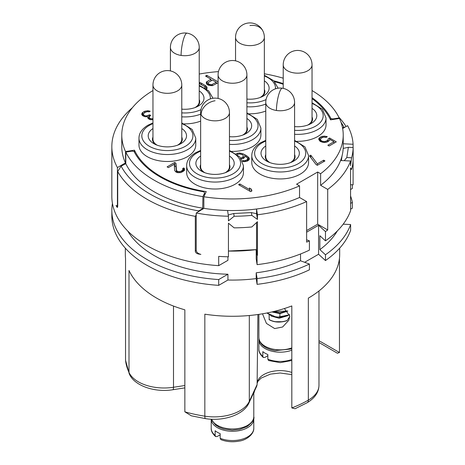 <?xml version="1.0" encoding="UTF-8"?>
<svg xmlns="http://www.w3.org/2000/svg" width="465" height="465" viewBox="0 0 465 465"><rect width="100%" height="100%" fill="white"/><g stroke="black" fill="none" stroke-linecap="round" stroke-linejoin="round"><path stroke-width="0.7" d="M251.408 212.604L256.57 213.691L257.436 219.404L251.827 215.371L251.408 212.604L233.732 213.499L234.151 216.266L228.443 220.869L228.443 216.231L227.577 210.517L228.193 210.488A110.722 63.926 0 0 1 203.844 208.355L196.218 213.046L196.218 250.135C196.329 252.175 197.881 253.594 200.874 254.402A120.662 69.663 180 0 1 198.381 253.995C196.416 253.442 195.393 252.489 195.312 251.129L195.312 216.359L196.218 214.906M202.723 209.297L202.723 208.605L198.712 210.918L198.038 211.999M204.437 195.48L204.437 193.44L202.909 196.619L202.723 208.605M117.715 206.326L116.767 206.873L117.43 207.454L117.715 206.326L117.715 171.556L121.109 166.115L125.806 163.692L125.806 152.102L131.31 151.218A2.837 1.639 0 0 1 134.164 151.689A102.492 59.171 180 0 0 203.624 191.795A2.837 1.639 0 0 1 204.542 192.998A2.837 1.639 0 0 1 204.437 193.44M116.767 206.873A120.662 69.663 180 0 1 116.058 205.431L117.006 206.326L117.424 204.647L117.424 167.557L124.864 163.262L124.864 163.947M121.109 166.115A116.401 67.204 0 0 0 198.712 210.918M202.909 208.21A110.722 63.926 180 0 1 125.806 163.692M350.558 161.006L350.558 165.639L351.604 157.769A120.662 69.663 0 0 0 353.15 147.562L353.15 159.152A120.662 69.663 0 0 1 351.604 169.359L350.558 167.958L350.558 201.572A120.662 69.663 0 0 0 350.627 201.368L350.627 210.639A120.662 69.663 180 0 1 325.471 240.853L325.471 231.582A120.662 69.663 0 0 0 327.703 229.972L327.703 189.406A120.662 69.663 0 0 0 350.558 161.006L340.659 160.506L340.711 160.152A110.722 63.926 0 0 0 343.222 146.609L343.222 135.019A110.722 63.926 0 0 0 339.45 118.476L330.539 119.854A101.498 58.596 0 0 0 312.038 98.615M353.092 160.541L353.092 184.832L350.558 184.704M350.558 189.522L352.365 188.476L352.365 184.797M227.931 256.79L227.931 260.319L218.69 265.655A120.662 69.663 180 0 1 111.838 196.451L111.838 146.609A120.662 69.663 0 0 0 117.424 167.557M218.69 265.655L218.69 256.378A120.662 69.663 0 0 0 228.443 256.796L228.443 223.188L234.151 227.856A120.662 69.663 0 0 0 251.827 226.961L257.436 221.724L257.436 255.337L256.57 249.618L256.215 249.629L256.209 258.889L257.087 264.649L257.087 255.378A120.662 69.663 0 0 0 257.436 255.337M257.436 219.404L257.436 214.766A120.662 69.663 0 0 0 306.627 201.578L306.627 242.143A120.662 69.663 0 0 0 309.411 240.853L309.411 250.124A120.662 69.663 180 0 1 257.087 264.649M234.151 216.266A120.662 69.663 0 0 0 251.827 215.371M196.218 213.046A120.662 69.663 0 0 0 228.443 216.231M117.715 171.556A120.662 69.663 0 0 0 195.312 216.359M132.351 107.752A120.662 69.663 0 0 0 111.838 146.609M346.059 126.538A120.662 69.663 0 0 0 338.793 117.122M353.092 147.556L353.092 144.266A120.662 69.663 0 0 0 347.576 125.66L342.647 128.509M327.703 229.972L317.671 224.177L306.627 230.553M325.471 231.582L318.572 225.281L306.627 232.175M306.627 239.835L309.411 240.853M317.671 224.177L317.671 172.021L296.589 184.192L299.541 185.895L299.541 197.486L306.627 201.578M327.703 189.406L320.618 185.314L320.618 173.724L317.671 172.021M228.193 210.488A110.722 63.926 0 0 0 255.953 209.081L256.57 209.052L257.436 214.766M255.953 209.081A110.722 63.926 0 0 0 299.541 197.486M256.57 213.691L256.57 209.052M203.844 208.355L203.844 196.765L206.233 191.621A101.498 58.596 0 0 1 134.461 150.183L134.461 152.27M152.962 90.547A110.722 63.926 0 0 0 121.778 135.019L121.778 146.609A110.722 63.926 0 0 0 125.55 163.157L124.864 163.262M125.55 163.157L125.55 151.561L134.461 150.183M273.891 80.887A102.492 59.171 180 0 1 283.22 83.601M312.038 97.702A102.492 59.171 180 0 1 330.836 118.348A2.837 1.639 0 0 0 333.69 118.819L333.69 119.366M339.194 118.511L339.194 117.936A110.722 63.926 0 0 0 312.038 90.547M283.22 78.196A110.722 63.926 0 0 0 264.358 73.796M339.194 117.936L333.69 118.819M330.836 118.348L330.836 119.807M344.565 127.398L343.891 127.102L342.531 127.887M343.891 127.102A116.401 67.204 0 0 0 341.002 122.272M353.092 144.266L343.222 143.772M353.15 147.562L348.355 147.318L343.193 148.405L343.193 148.108M342.071 155.81L341.356 160.541M348.355 147.318L346.809 157.525L344.257 160.687M351.604 157.769L346.809 157.525M320.618 185.314A110.722 63.926 0 0 0 340.711 160.152M320.618 173.724A110.722 63.926 0 0 0 343.222 135.019M203.844 196.765A110.722 63.926 0 0 0 299.541 185.895M218.48 71.61A110.722 63.926 0 0 0 199.229 74.045M121.778 135.019A110.722 63.926 0 0 0 125.55 151.561M283.22 84.264A101.498 58.596 0 0 0 274.705 81.724M231.837 151.404A28.388 16.391 0 0 0 252.576 146.609A28.388 16.391 0 0 0 260.888 135.019L260.888 128.067L257.296 119.377L246.909 112.85M184.157 123.876A28.388 16.391 0 0 0 200.642 121.103M249.292 113.803A28.388 16.391 0 0 0 265.771 111.025M296.966 141.331A28.388 16.391 0 0 0 317.705 136.536A28.388 16.391 0 0 0 326.023 124.946L326.023 117.988L322.425 109.298L312.038 102.771M265.771 140.378L260.691 142.703C254.785 146.301 251.821 150.602 251.786 155.589L251.786 162.547A28.388 16.391 0 0 0 269.316 177.688A28.388 16.391 0 0 0 300.256 174.137A28.388 16.391 0 0 0 308.568 162.547L308.568 155.589L304.97 146.899L294.589 140.378M200.642 150.451L195.562 152.776C189.656 156.38 186.692 160.675 186.657 165.668L186.657 172.62A28.388 16.391 0 0 0 204.181 187.767A28.388 16.391 0 0 0 235.121 184.21A28.388 16.391 0 0 0 243.439 172.62L243.439 165.668L239.841 156.978L229.454 150.451M152.962 122.923L147.882 125.248C141.976 128.852 139.012 133.147 138.977 138.14L138.977 145.092A28.388 16.391 0 0 0 156.507 160.239A28.388 16.391 0 0 0 187.447 156.682A28.388 16.391 0 0 0 195.759 145.092L195.759 138.14L192.161 129.45L181.78 122.923M238.603 184.692L250.647 191.65L251.914 190.917L251.385 189.15L249.333 187.97L249.862 189.737L239.87 183.966L238.603 184.692M175.968 163.227L174.683 162.488L167.098 166.871L168.377 167.609L174.276 164.203L174.648 170.498L175.811 171.899L177.554 172.666L180.78 172.579L184.367 170.51L184.512 168.65L183.698 167.935L182.646 168.545L182.873 169.894L181.234 171.137L179.92 171.597L177.584 171.463L176.468 170.335L175.968 163.227L175.968 166.703L174.392 166.133M152.962 118.622L151.474 118.813L149.771 118.319L149.079 116.942L150.672 115.43L149.649 114.838L146.138 115.977L144.691 115.628L143.365 114.617L143.441 113.687L145.499 112.199L147.486 111.647L149.149 111.873L150.201 111.263L148.033 110.74L144.429 111.338L142.156 112.949L141.709 114.39L142.61 115.646L144.871 116.709L147.632 116.593L147.905 118.215L149.23 119.22L150.468 119.691L152.962 119.708M328.15 138.861L328.075 139.791L327.488 140.43L325.122 141.494L322.791 141.366L321.298 140.75L320.391 139.494L321.1 138.198L323.46 137.129L326.052 137.408L327.319 136.681L324.215 136.106L321.083 136.727L319.019 138.215L318.734 139.268L319.984 141.209L322.716 142.296L324.372 142.523L327.505 141.895L329.569 140.413L329.854 139.361L333.951 141.726L327.842 145.254L329.121 145.993L336.288 141.854L329.627 138.012L328.15 138.861L328.15 141.523M241.469 159.117L243.945 158.036L244.741 157.28L244.979 155.961L247.38 157.827L247.723 158.519L247.229 159.693L245.072 160.64L242.341 160.739M242.631 161.425L244.323 161.663L247.456 161.041L249.095 159.797L249.38 158.745L248.99 157.786L246.549 155.647L242.747 153.694L239.388 152.973L236.046 153.717M316.078 164.564L317.357 165.302L324.948 160.925L323.663 160.181L317.339 163.837L310.794 155.188L309.527 155.915L316.078 164.564M218.091 81.846L206.803 75.33L205.542 76.057L210.918 79.166L206.326 82.113L206.646 84.002L208.233 85.159L212.482 85.665L218.091 82.718M206.594 89.135L207.117 88.17L206.332 86.252L201.421 83.171L199.229 82.386M246.909 118.453A19.164 11.061 180 0 1 246.049 133.571L246.049 133.571A19.164 11.061 180 0 1 229.454 136.669M246.909 127.021A14.903 8.603 180 0 1 244.358 134.437M246.909 74.923A14.409 14.409 0 0 0 225.298 62.444A14.409 14.409 0 0 0 218.091 74.923A14.409 8.318 180 0 0 226.984 82.607A14.409 8.318 180 0 0 242.689 80.805A14.409 8.318 0 0 0 246.909 74.923L246.909 129.224A14.409 8.318 180 0 1 242.689 135.106A14.409 8.318 180 0 1 242.631 135.135M199.229 90.925A19.164 11.061 180 0 1 198.375 106.043L198.375 106.043A19.164 11.061 180 0 1 181.78 109.141M199.229 99.493A14.903 8.603 180 0 1 196.678 106.909M194.957 107.613A14.409 8.318 0 0 0 199.229 101.696L199.229 47.395A14.409 8.318 180 0 1 181.094 55.428A14.409 3.046 -81.2 0 1 184.82 35.631A14.409 3.046 98.8 0 1 187.023 33.154A14.409 14.409 0 0 0 170.411 47.395A14.409 8.318 0 0 0 181.094 55.428M264.358 80.846A19.164 11.061 180 0 1 263.504 95.964L263.504 95.964A19.164 11.061 180 0 1 246.909 99.068M264.358 89.42A14.903 8.603 180 0 1 261.807 96.836M260.086 97.534A14.409 8.318 0 0 0 264.358 91.622L264.358 37.322A14.409 8.318 180 0 1 251.832 45.564A14.409 8.318 180 0 1 236.034 39.473A14.409 8.318 0 0 1 235.546 37.322L235.546 60.839M312.038 108.374A19.164 11.061 180 0 1 311.184 123.492A19.164 11.061 180 0 1 311.178 123.492A19.164 11.061 180 0 1 294.589 126.596M312.038 116.942A14.903 8.603 180 0 1 309.487 124.364M307.766 125.062A14.409 8.318 0 0 0 307.818 125.033A14.409 8.318 0 0 0 312.038 119.15L312.038 64.844A14.409 14.409 0 0 0 290.427 52.371A14.409 14.409 0 0 0 283.22 64.844A14.409 8.318 180 0 0 292.119 72.534A14.409 8.318 180 0 0 307.818 70.727A14.409 8.318 0 0 0 312.038 64.844M294.589 145.981A19.164 11.061 180 0 1 293.729 161.099L293.729 161.099A19.164 11.061 180 0 1 266.625 161.099A19.164 11.061 180 0 1 265.771 145.981M294.589 154.549A14.903 8.603 180 0 1 292.032 161.965M268.322 161.965A14.903 8.603 180 0 1 265.771 154.549M290.311 162.663A14.409 8.318 0 0 0 294.589 156.752L294.589 102.451A14.409 14.409 0 0 0 282.383 88.21A14.409 3.046 98.8 0 0 280.18 90.687A14.409 3.046 -81.2 0 0 276.448 110.484A14.409 8.318 0 0 0 294.589 102.451M276.448 110.484A14.409 8.318 180 0 1 265.771 102.451L265.771 156.752A14.409 8.318 0 0 0 270.043 162.663M229.454 156.054A19.164 11.061 180 0 1 228.6 171.172L228.6 171.172A19.164 11.061 180 0 1 201.496 171.172A19.164 11.061 180 0 1 200.642 156.054M229.454 164.622A14.903 8.603 180 0 1 226.903 172.044M203.193 172.044A14.903 8.603 180 0 1 200.642 164.622M225.182 172.742A14.409 8.318 0 0 0 229.454 166.825L229.454 112.524A14.409 8.318 0 0 1 216.928 120.772A14.409 8.318 0 0 1 201.13 114.675A14.409 8.318 180 0 1 200.642 112.524L200.642 166.825A14.409 8.318 0 0 0 201.13 168.981A14.409 8.318 0 0 0 204.914 172.742M181.78 128.526A19.164 11.061 180 0 1 180.92 143.644L180.92 143.644A19.164 11.061 180 0 1 153.816 143.644A19.164 11.061 180 0 1 152.962 128.526M181.78 137.094A14.903 8.603 180 0 1 179.223 144.516M155.513 144.516A14.903 8.603 180 0 1 152.962 137.094M177.502 145.214A14.409 8.318 0 0 0 177.56 145.179A14.409 8.318 0 0 0 181.78 139.297L181.78 84.996A14.409 14.409 0 0 0 160.163 72.523A14.409 14.409 0 0 0 152.962 84.996L152.962 139.297A14.409 8.318 0 0 0 157.234 145.214M239.87 183.966L239.87 185.425M249.862 189.737L249.862 191.196M251.385 189.15L251.385 191.225M174.683 162.488L174.683 165.964M176.468 170.335L176.468 172.253M176.357 172.207L175.968 166.703M177.072 171.167L177.072 172.48M177.584 171.463L177.584 172.666M178.775 171.666L178.775 172.736M179.92 171.597L179.92 172.701M181.234 171.137L181.234 172.405M182.077 170.649L182.077 172.085M182.873 169.894L182.873 171.666M182.989 169.231L182.989 171.597M183.698 167.935L183.698 171.056M184.512 168.65L184.512 170.161M141.825 113.733L141.825 114.628M142.156 112.949L142.156 115.186M142.743 112.315L142.743 115.721M144.429 111.338L144.429 112.821M143.272 115.483L142.802 115.756M145.528 111.001L145.528 112.193M146.888 110.809L146.888 111.728M148.033 110.74L148.033 111.676M149.219 110.943L149.219 111.827M143.272 114.082L143.272 116.029M143.365 114.617L143.365 116.081M143.668 115.035L143.668 116.25M144.691 115.628L144.691 116.639M146.138 115.977L146.138 116.889M147.283 115.907L147.283 116.663M148.806 115.326L148.643 118.866M149.649 114.838L149.649 116.163M149.079 116.942L149.079 119.133M149.166 117.482L149.166 119.185M149.771 118.319L149.771 119.429M150.282 118.616L150.282 119.621M151.474 118.813L151.474 119.749M152.619 118.744L152.619 119.755M147.632 116.593L147.632 117.674M328.075 139.791L328.075 141.569M329.627 138.012L329.627 140.197M333.951 141.726L333.951 143.203M319.019 138.215L319.019 139.959M319.815 137.46L319.781 140.971M321.083 136.727L321.083 138.215M320.391 140.604L319.815 140.936M322.39 136.268L322.39 137.46M324.215 136.106L324.215 137.082M325.872 136.332L325.872 137.367M320.391 139.494L320.391 141.441M320.74 140.18L320.74 141.639M321.298 140.75L321.298 141.883M321.809 141.04L321.809 142.034M322.791 141.366L322.791 142.307M323.977 141.563L323.977 142.47M325.122 141.494L325.122 142.453M326.227 141.157L326.227 142.348M327.488 140.43L327.488 141.901M237.563 153.136L237.563 154.322M239.388 152.973L239.388 153.956M241.044 153.2L241.044 154.153M242.747 153.694L242.747 154.926M244.753 154.613L244.753 157.211M244.172 157.821L243.369 157.455M246.549 155.647L246.549 157.054M248.13 156.804L248.13 160.28L247.723 159.983M248.99 157.786L248.99 159.896M242.742 160.506L242.742 161.448M243.927 160.71L243.927 161.611M245.072 160.64L245.072 161.593M245.962 160.419L245.962 161.518M247.229 159.693L247.229 161.117M247.607 159.175L247.607 160.954M247.723 158.519L247.723 160.884M237.185 154.537L239.777 153.932L242.718 154.897L243.276 155.461L243.247 156.664L240.818 158.17M243.369 156.002L243.369 158.367M243.247 156.664L243.247 158.437M242.87 157.176L242.87 158.652M241.399 158.024L241.399 159.007M310.794 155.188L310.794 157.589M317.339 163.837L317.339 165.296M323.663 160.181L323.663 161.663M206.326 82.113L206.326 83.223M207.128 81.358L207.128 84.485M210.918 79.166L210.918 80.939M208.076 84.287L207.396 84.677M206.803 75.33L206.803 76.789M208.454 82.363L212.459 80.056L216.301 82.276L211.406 84.804L208.727 83.985L208.076 82.88L208.454 82.363M216.301 82.276L216.301 83.752M212.296 84.584L212.296 85.67M211.406 84.804L211.406 85.694M210.476 84.752L210.476 85.653M209.494 84.427L209.494 85.519M208.727 83.985L208.727 85.322M208.169 83.421L208.169 85.124M208.076 82.88L208.076 85.072M199.927 82.555L199.927 83.816M201.421 83.171L201.421 84.63M205.263 85.391L205.263 88.228M206.332 86.252L206.332 88.949M206.937 87.089L206.937 88.6M199.229 83.549L203.995 86.124L204.815 86.833L205.053 88.094M205.158 87.525L205.158 88.158M233.732 213.499L228.251 214.97M325.471 240.853L319.856 235.726L319.856 249.635L325.471 254.762A120.662 69.663 0 0 0 350.627 224.549L350.627 230.344A120.662 69.663 180 0 1 325.471 260.557L325.471 254.762M325.471 260.557L318.572 254.256L304.645 262.295M318.572 225.281L318.572 254.256M228.443 251.059A110.722 63.926 0 0 0 255.953 249.653L228.443 251.042M337.317 230.954A110.722 63.926 180 0 1 319.856 249.635M300.529 253.983L300.529 260.795A110.722 63.926 180 0 1 256.209 272.798L256.209 278.593A110.722 63.926 0 0 1 227.931 280.023L227.931 274.228A110.722 63.926 180 0 1 127.683 230.954M256.57 249.618L256.57 222.543M257.087 255.378L255.953 249.653M351.604 169.359L350.558 169.306M256.209 278.593L257.087 284.353A120.662 69.663 180 0 0 309.411 269.828L309.411 264.033L300.529 260.795M350.627 203.385L352.365 202.385L352.365 208.181L350.627 209.18M218.69 285.359A120.662 69.663 180 0 1 111.838 216.149L111.838 210.354A120.662 69.663 0 0 0 218.69 279.564L218.69 285.359L227.931 280.023M257.087 284.353L257.087 278.558A120.662 69.663 0 0 0 309.411 264.033M257.087 278.558L256.209 272.798M343.193 224.177L350.627 224.549M352.365 202.385A120.662 69.663 0 0 0 350.558 195.963M112.443 203.403A120.662 69.663 0 0 0 111.838 210.354M227.931 274.228L218.69 279.564M184.849 387.874L172.899 389.722A5.679 1.197 -98.8 0 0 173.497 387.275A36.34 20.983 180 0 1 128.997 372.453L128.997 270.461A107.177 61.874 0 0 0 156.717 298.152A107.177 61.874 0 0 0 184.849 309.824L184.849 411.821L191.353 415.82L205.437 418.622A5.679 1.197 -81.2 0 1 204.838 416.175L204.838 314.183A107.177 61.874 0 0 0 291.817 305.935L291.817 407.933L295.048 408.747L307.162 402.719A5.679 3.278 -120 0 0 308.342 400.121A107.177 61.874 180 0 1 291.817 407.933M318.967 290.962L318.967 385.293A36.34 20.983 180 0 1 308.342 400.121L308.342 298.123A107.177 61.874 0 0 0 339.677 254.402L339.677 248.153M339.462 258.29L339.462 352.511L318.967 340.671M257.889 314.514L257.11 384.584L256.761 386.119L248.984 402.882A5.679 4.476 -155.1 0 0 249.316 401.336A36.34 20.983 180 0 1 204.838 416.175A107.177 61.874 180 0 1 184.849 411.821M284.411 308.533L289.782 316.078L288.759 320.344L282.604 327L274.67 328.575L266.439 323.425L262.493 313.805M269.142 315.038L269.183 319.699C274.286 322.483 280.226 322.815 286.992 320.681L289.765 316.613M274.681 321.71L283.057 321.733M266.968 312.992L272.048 316.276L279.843 317.316L289.649 314.671M271.886 311.945L279.924 313.596L287.818 311.126M272.542 311.794L287.661 310.951M289.672 314.776L276.815 317.363L266.893 313.003M272.327 311.846L279.843 312.794L287.777 311.079M287.19 320.49C280.273 322.727 274.228 322.396 269.049 319.496M271.101 316.037L279.14 318.258L287.998 315.63M258.97 338.787A21.291 12.293 0 0 0 258.883 339.88A21.291 12.293 0 0 0 270.037 350.691A21.291 12.293 0 0 0 291.817 350.174M291.817 360.515L280.18 362.648L268.549 360.52L267.84 359.172L267.84 354.533A21.291 12.293 180 0 1 262.824 351.639L262.824 356.277L263.277 357.475C260.138 354.551 258.668 351.778 258.883 349.151A21.291 12.293 0 0 0 262.824 356.277M267.84 355.696L264.864 357.416L263.277 357.475M318.967 342.484L337.421 353.249L339.462 352.511M125.323 248.153L125.323 254.402A107.177 61.874 0 0 0 125.538 258.29L125.538 360.288L129.334 374A5.679 4.476 -25 0 1 128.997 372.453A107.177 61.874 180 0 1 125.538 360.288M253.791 393.227A5.679 3.278 120 0 0 254.5 390.995M252.948 394.337L249.234 402.335M220.166 434.798L217.184 436.519L215.603 436.577C212.459 433.659 210.994 430.886 211.209 428.259L211.209 419.209A21.291 12.293 0 0 0 224.531 430.387A21.291 12.293 0 0 0 247.554 427.678A21.291 12.293 180 0 0 253.791 418.982L253.791 428.259C254.105 434.107 246.409 440.279 238.998 441.128C232.558 442.296 226.519 441.797 220.869 439.623L220.166 438.28A21.291 12.293 0 0 0 247.554 436.949A21.291 12.293 0 0 0 253.791 428.259M253.71 417.896A21.291 12.293 180 0 1 253.791 418.982M220.166 438.28L220.166 433.642A21.291 12.293 180 0 1 215.144 430.741L215.144 435.38L215.603 436.577M125.806 152.102A110.722 63.926 0 0 0 202.909 196.619M198.381 253.995L198.84 253.727M195.312 251.129L196.253 250.589M117.715 204.478L117.424 204.647M229.454 144.359A28.388 16.391 0 0 0 252.576 139.657A28.388 16.391 0 0 0 260.888 128.067M229.454 140.395A25.552 14.752 0 0 0 250.565 136.175A25.552 14.752 0 0 0 246.909 113.565M181.78 116.831A28.388 16.391 0 0 0 200.642 114.146M181.78 112.867A25.552 14.752 0 0 0 200.927 109.67M210.343 98.906A25.552 14.752 0 0 0 199.229 86.037M246.909 106.758A28.388 16.391 0 0 0 265.771 104.073M246.909 102.788A25.552 14.752 0 0 0 266.056 99.597M275.478 88.832A25.552 14.752 0 0 0 264.358 75.964M264.358 37.322A14.409 14.409 0 0 0 263.021 31.254A14.409 11.363 155.1 0 0 249.949 25.558M294.589 134.286A28.388 16.391 0 0 0 317.705 129.578A28.388 16.391 0 0 0 326.023 117.988M294.589 130.316A25.552 14.752 0 0 0 315.7 126.102A25.552 14.752 0 0 0 312.038 103.486M251.786 155.589A28.388 16.391 0 0 0 269.316 170.736A28.388 16.391 0 0 0 300.256 167.179A28.388 16.391 0 0 0 308.568 155.589M265.771 141.093A25.552 14.752 0 0 0 262.109 142.842A25.552 14.752 0 0 0 262.109 163.703A25.552 14.752 0 0 0 298.245 163.703A25.552 14.752 0 0 0 294.589 141.093M186.657 165.668A28.388 16.391 0 0 0 204.181 180.809A28.388 16.391 0 0 0 235.121 177.258A28.388 16.391 0 0 0 243.439 165.668M200.642 151.166A25.552 14.752 0 0 0 196.98 152.915A25.552 14.752 0 0 0 196.98 173.782A25.552 14.752 0 0 0 233.116 173.782A25.552 14.752 0 0 0 229.454 151.166M201.13 114.675A14.409 11.363 -24.9 0 1 215.051 100.76M138.977 138.14A28.388 16.391 0 0 0 156.507 153.281A28.388 16.391 0 0 0 187.447 149.73A28.388 16.391 0 0 0 195.759 138.14M152.962 123.638A25.552 14.752 0 0 0 149.3 125.393A25.552 14.752 0 0 0 149.3 146.254A25.552 14.752 0 0 0 185.436 146.254A25.552 14.752 0 0 0 181.78 123.638M152.962 84.996A14.409 8.318 0 0 0 161.855 92.68A14.409 8.318 0 0 0 177.56 90.878A14.409 8.318 180 0 0 181.78 84.996M257.122 383.201A23.093 13.334 180 0 1 291.817 372.448M257.11 384.543L249.316 401.336L249.316 315.508M291.817 348.924L274.966 350.656C264.736 348.622 259.377 344.257 258.883 337.561A21.291 12.293 0 0 0 274.67 349.436A21.291 12.293 0 0 0 291.817 347.855M279.843 317.316L279.924 312.794M267.84 359.172A21.291 12.293 0 0 0 291.817 359.445M184.849 385.52L173.497 387.275L173.497 306.057M211.674 419.232A21.291 12.293 0 0 0 226.461 428.457A21.291 12.293 0 0 0 247.554 425.359A21.291 12.293 0 0 0 253.791 416.669C254.71 418.982 252.437 422.313 246.967 426.661L239.615 429.41L232.169 430.16L223.967 429.067L219.579 427.469L215.632 425.016L212.069 420.558L211.575 419.227M211.209 428.259A21.291 12.293 0 0 0 215.144 435.38M117.715 205.919L117.006 206.326M218.091 74.923L218.091 98.441M212.982 98.266L208.651 90.855L199.229 85.322M170.411 70.913L170.411 47.395M199.229 47.395A14.409 14.409 0 0 0 187.023 33.154M278.117 88.187L273.78 80.776L264.358 75.249M263.021 31.254A14.409 14.409 0 0 0 235.546 37.322M283.22 88.367L283.22 64.844M282.383 88.21A14.409 14.409 0 0 0 265.771 102.451M229.454 112.524A14.409 14.409 0 0 0 211.941 98.458A14.409 14.409 0 0 0 200.642 112.524M248.984 402.882C243.898 414.751 223.56 421.616 205.437 418.622M257.122 383.393L257.883 381.376L261.08 378.121L270.421 374.116L280.157 372.988L291.817 374.621M258.883 337.561L258.883 314.375M258.883 339.88L258.883 349.151M318.967 385.293C318.845 392.222 314.915 398.028 307.162 402.719M172.899 389.722C154.781 392.722 134.437 385.869 129.334 374M253.791 392.518L253.791 416.669M204.542 195.259L204.542 192.998"/></g></svg>
